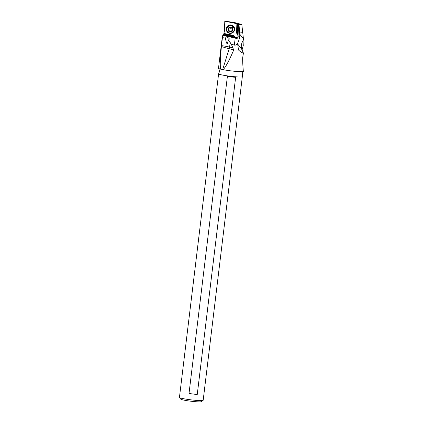 <?xml version="1.0" encoding="UTF-8"?>
<svg xmlns="http://www.w3.org/2000/svg" width="423" height="423" viewBox="0 0 423 423"><rect width="100%" height="100%" fill="white"/><g stroke="black" fill="none" stroke-linecap="round" stroke-linejoin="round"><path stroke-width="0.63" d="M180.769 399.148A10.448 0.894 6.9 0 0 180.785 399.175A10.448 0.894 6.9 0 0 180.806 399.196A10.448 0.894 6.9 0 0 191.143 401.247A10.448 0.894 6.9 0 0 201.448 401.676L203.119 400.375A11.95 1.02 6.9 0 0 203.172 400.295L242.331 76.685A11.95 1.02 -173.1 0 1 230.995 76.341A11.95 1.02 -173.1 0 1 218.659 73.935A11.95 1.02 -173.1 0 1 218.601 73.814A11.95 1.02 -173.1 0 1 218.617 73.776C219.611 71.915 219.579 70.107 218.522 68.352A12.722 1.089 6.9 0 0 218.559 68.399A12.722 1.089 -173.1 0 0 220.684 69.161L223.185 69.695C225.956 66.596 229.456 60.029 233.702 49.993L238.514 50.014C240.423 51.828 242.062 52.843 243.431 53.06L242.696 57.591C242.495 62.72 243.267 70.007 243.347 71.545L242.548 72.793M203.119 400.375A11.95 1.02 6.9 0 1 191.328 399.888A11.95 1.02 6.9 0 1 179.5 397.541A11.95 1.02 -173.1 0 1 179.474 397.514A11.95 1.02 -173.1 0 1 179.442 397.424L218.601 73.814M242.733 72.671L242.331 76.648A11.95 1.02 -173.1 0 1 242.331 76.685M197.255 394.453A11.95 1.02 -173.1 0 1 189.007 393.533L227.389 76.394A11.95 1.02 6.9 0 0 235.637 77.314L197.255 394.453L189.007 393.533M243.347 71.545A12.722 1.089 -173.1 0 1 223.185 69.695M243.04 40.751L243.267 45.483L242.014 50.131M243.452 38.874L239.725 34.152L239.804 36.378L238.096 35.828L237.816 35.347L238.218 24.264L241.887 25.089L243.558 39.873C241.443 42.966 240.798 46.033 241.633 49.068L243.431 53.06M218.522 68.352A12.722 1.089 6.9 0 1 218.495 68.272L222.382 36.145L222.445 37.547L225.427 38.276M237.816 35.347L236.875 33.888L237.181 23.746L224.798 21.182L234.199 22.461L241.105 24.317L241.887 25.089M220.684 69.161C220.52 67.104 219.537 66.808 221.403 46.514L222.445 37.547M238.128 35.902A1.882 1.851 -8.9 0 1 234.765 36.938L233.559 35.421L233.856 35.839L223.841 33.782L222.408 36.071M228.293 40.206C227.643 43.178 227.257 44.262 227.135 43.453C226.897 42.95 226.828 44.605 225.75 40.016L225.459 38.424C225.945 36.468 227.204 36.558 229.224 38.699L229.351 39.096L228.293 40.206L231.328 44.188L233.702 49.993M222.799 35.453L235.225 38.049L234.337 45.087L231.328 44.188M238.096 35.828L238.234 37.05L237.758 38.017L236.737 38.541L235.225 38.049M235.167 37.996L234.85 37.642L222.942 35.194M233.856 35.839L234.85 37.642M223.571 34.062L233.908 36.182M223.18 34.654L234.284 36.933M223.841 33.782L224.439 30.985L224.798 21.182M236.875 33.888L236.822 33.502M230.514 24.957A3.389 3.331 171.1 0 0 229.039 25.19M237.24 23.91L237.636 24.143L237.25 34.638M238.218 24.264L237.636 24.143M241.633 49.068L237.647 44.018L237.594 43.268C238.546 41.517 239.281 39.217 239.804 36.378M239.725 34.152L239.011 24.508M239.698 32.026L242.754 32.365M234.337 45.087C235.558 45.383 236.647 44.775 237.594 43.268M237.647 44.018L238.514 50.014M232.819 30.34A0.439 0.434 171.1 0 0 232.65 29.911A1.015 0.999 -8.9 0 1 232.449 28.505A0.439 0.434 171.1 0 0 232.491 28.05L232.391 27.918A0.439 0.434 171.1 0 0 231.926 27.849A1.015 0.999 -8.9 0 1 230.593 27.326A0.439 0.434 171.1 0 0 230.207 27.061L230.043 27.083A0.439 0.434 171.1 0 0 229.747 27.442A1.015 0.999 -8.9 0 1 228.616 28.32A0.439 0.434 171.1 0 0 228.187 28.515L228.124 28.669A0.439 0.434 171.1 0 0 228.293 29.097A1.015 0.999 -8.9 0 1 228.494 30.504A0.439 0.434 171.1 0 0 228.452 30.964L228.552 31.091A0.439 0.434 171.1 0 0 229.017 31.159A1.015 0.999 -8.9 0 1 230.35 31.688A0.439 0.434 171.1 0 0 230.736 31.947L230.9 31.926A0.439 0.434 171.1 0 0 231.191 31.566A1.015 0.999 -8.9 0 1 232.327 30.689A0.439 0.434 171.1 0 0 232.756 30.493L232.819 30.34A2.501 2.459 -8.9 0 0 232.491 28.05M232.375 27.527L232.253 29.266M232.719 29.975L230.958 31.402L228.943 30.683L229.017 31.159M228.425 30.578L228.943 30.683M228.69 29.742L228.161 28.574M234.765 36.938L234.881 37.684M233.559 35.421L223.984 33.454M236.526 33.131L236.869 23.662M236.822 33.544L237.181 23.746M238.482 24.333L238.064 35.754M230.244 42.448L229.552 47.064A9.036 7.254 -76.5 0 1 229.166 48.756L233.66 49.835M221.403 46.514A9.036 0.449 17.4 0 0 229.166 48.756L222.593 69.769M232.973 47.889L229.552 47.064A9.036 0.587 8.5 0 0 221.499 45.621M232.449 28.505L232.375 28.029M232.253 30.207L232.327 30.689M232.756 30.493A2.501 2.459 -8.9 0 1 230.9 31.926M232.735 32.264A3.712 3.648 171.1 0 0 233.38 27.135A3.712 3.648 171.1 0 0 228.177 26.527A3.712 3.648 171.1 0 0 227.532 31.656A3.712 3.648 171.1 0 0 232.735 32.264M228.187 28.515A2.501 2.459 -8.9 0 1 230.043 27.083M230.207 27.061A2.501 2.459 -8.9 0 1 232.391 27.918M231.825 27.886A5.013 0.783 -38.5 0 0 230.382 28.933M231.117 31.085L231.191 31.566M230.276 31.207L230.35 31.688M230.736 31.947A2.501 2.459 -8.9 0 1 228.552 31.091M228.452 30.964A2.501 2.459 -8.9 0 1 228.124 28.669M227.939 26.168A4.066 4.003 171.1 0 0 227.236 31.788A4.066 4.003 171.1 0 0 232.941 32.46A4.066 4.003 171.1 0 0 233.649 26.834A4.066 4.003 171.1 0 0 227.939 26.168M233.02 32.492A4.214 4.151 171.1 0 0 234.596 28.579A4.214 4.151 171.1 0 0 227.838 25.972A4.214 4.151 171.1 0 0 226.263 29.885A4.214 4.151 171.1 0 0 233.004 32.508M234.585 28.521A4.214 4.151 171.1 0 0 227.817 25.851A4.214 4.151 171.1 0 0 226.247 29.763A4.214 4.151 171.1 0 0 226.252 29.827M228.219 28.621L228.293 29.097M180.785 399.175L179.474 397.514M233.02 32.508C234.263 31.476 234.786 30.165 234.596 28.579L234.575 28.457C233.332 25.073 231.08 24.206 227.817 25.845C226.575 26.876 226.051 28.182 226.247 29.763L226.263 29.885C227.505 33.274 229.758 34.147 233.02 32.508"/></g></svg>
